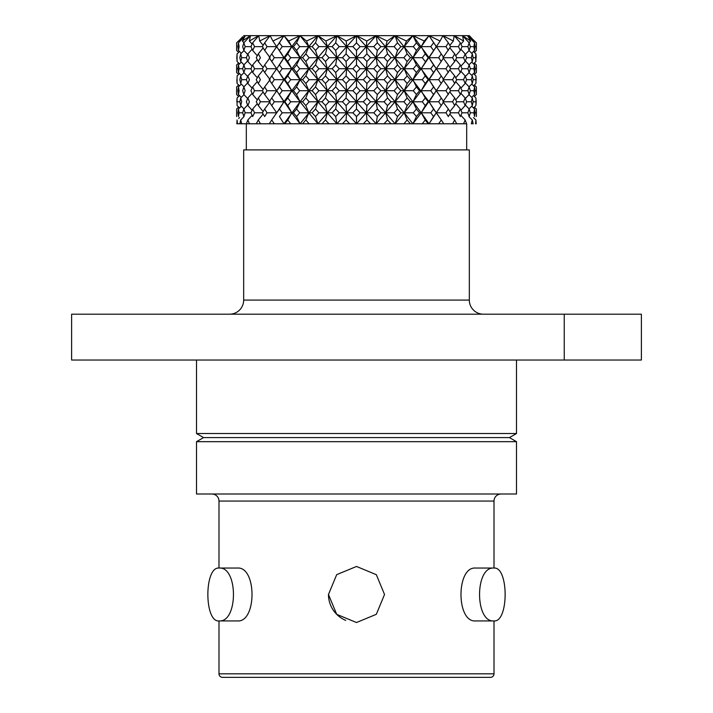 <?xml version="1.0" encoding="UTF-8"?>
<svg xmlns="http://www.w3.org/2000/svg" width="713" height="713" viewBox="0 0 713 713"><rect width="100%" height="100%" fill="white"/><g stroke="black" fill="none" stroke-linecap="round" stroke-linejoin="round"><path stroke-width="1.07" d="M485.018 677.35L227.982 677.35L485.018 677.35M218.989 673.821L494.011 673.821A3.529 3.529 0 0 1 490.482 677.35L222.518 677.35A3.529 3.529 0 0 1 218.989 673.821L218.989 620.934M328.47 594.49L336.688 614.321L356.491 622.52L376.321 614.312L384.53 594.49L376.33 574.687L356.518 566.461L336.688 574.66L328.47 594.49A28.03 28.03 0 0 0 345.752 620.381M219.096 620.934L237.411 620.934C256.876 622.565 256.876 566.425 237.411 568.047L219.096 568.047C238.204 566.425 238.276 622.52 219.096 620.934C204.114 622.565 204.123 566.425 219.096 568.047M475.589 568.047C456.168 566.425 456.07 622.52 475.589 620.934L493.904 620.934C474.778 622.565 474.769 566.425 493.904 568.047L475.589 568.047M494.011 673.821L494.011 620.934M494.011 568.047L494.011 501.061A7.05 7.05 0 0 1 501.061 494.011M218.989 568.047L218.989 501.061L494.011 501.061M493.904 568.047C508.841 566.425 508.904 622.52 493.904 620.934M211.939 494.011A7.05 7.05 0 0 1 218.989 501.061M196.512 494.011L516.488 494.011L516.488 441.668L196.512 441.668L196.512 494.011M196.512 441.668L203.57 437.595L509.43 437.595L516.488 441.668M509.43 437.595L516.488 433.522L516.488 360.029M203.57 437.595L196.512 433.522L516.488 433.522M196.512 433.522L196.512 360.029M564.25 360.029L641.379 360.029L641.379 314.192L564.25 314.192L564.25 360.029L71.621 360.029L71.621 314.192L564.25 314.192M243.677 300.084L469.323 300.084L469.323 149.89L243.677 149.89L243.677 300.084A14.1 14.1 0 0 1 229.568 314.192M469.323 300.084A14.1 14.1 0 0 0 483.432 314.192M466.685 149.89L466.685 123.795M246.315 149.89L246.315 123.795L466.614 123.795L465.143 119.971L463.593 123.795L454.217 123.795L463.575 123.768M474.368 118.483L475.919 119.971L475.553 123.795L476.177 123.795L475.919 119.971L476.186 123.768M471.32 123.795L473.174 123.795L472.291 119.971L471.32 123.795M452.603 123.795L456.712 123.795L454.698 119.971L452.603 123.795L442.933 123.795L452.586 123.768M443.771 123.768L441.267 119.971L438.682 123.768L443.771 123.795M438.7 123.795L428.174 123.768L425.26 119.971L422.274 123.768L428.174 123.795M422.301 123.795L410.394 123.768L407.159 119.971L403.879 123.768L410.394 123.795M403.906 123.795L390.982 123.768L387.524 119.971L384.031 123.768L390.982 123.795M384.066 123.795L370.528 123.768L366.945 119.971L363.354 123.768L370.528 123.795M363.389 123.795L349.637 123.768L346.055 119.971L342.472 123.768L349.637 123.795M342.498 123.795L328.96 123.768L325.476 119.971L322.009 123.768L328.96 123.795M322.035 123.795L309.121 123.768L305.841 119.971L302.597 123.768L309.121 123.795M302.624 123.795L290.717 123.768L287.74 119.971L284.844 123.795L290.717 123.795M284.844 123.795L274.318 123.768L271.733 119.971L269.247 123.795L274.318 123.795M270.058 123.795L260.405 123.768L258.302 119.971L256.279 123.768L260.405 123.795M256.297 123.795L249.425 123.768L247.857 119.971L246.377 123.768L249.425 123.795M246.395 123.795L241.689 123.768L240.709 119.971L239.826 123.768L241.689 123.795M239.826 123.768L245.379 123.795L237.447 123.768L237.081 119.971L236.814 123.768L237.447 123.795M243.659 123.795L236.823 123.768M476.079 78.02L475.919 83.483L473.468 85.863M476.186 79.696L475.919 75.926L474.368 74.437L476.382 72.521L476.373 65.703M476.373 71.763L476.382 64.936L474.368 63.002M441.267 53.885L429.021 35.65L440.081 41.024L429.021 57.7L438.682 57.7L441.267 53.885L443.771 57.7L436.285 68.733L445.973 68.733L448.334 64.936L450.607 68.733L458.468 68.733L460.322 64.936L462.069 68.733L467.862 68.733L469.145 64.936L470.33 68.733L473.878 68.733L474.555 64.936L475.125 68.733L476.32 68.733M448.334 64.936L442.933 57.7L452.586 57.7L454.698 53.885L456.721 57.7L463.575 57.7L465.143 53.885L466.623 57.7L471.311 57.7L472.291 53.885L473.174 57.7L475.553 57.7L475.919 53.885L475.919 61.505L473.468 63.885M475.553 57.7L475.919 61.505M476.186 57.7L475.919 53.885L473.468 51.496M462.069 46.639L467.862 46.639L469.145 42.842L470.33 46.648L473.878 46.639L474.555 42.842L475.125 46.648L474.555 50.445L471.685 53.288M473.878 46.639L474.555 50.445M474.555 42.842L467.612 35.65L469.323 35.65L474.252 41.024L473.468 41.791M476.382 50.445L476.382 42.842L476.382 50.445L474.368 52.388M475.125 46.639L476.32 46.639M476.382 42.842L472.862 39.411M469.145 42.842L462.523 35.65L470.669 41.024L467.612 35.65L474.252 41.024M470.669 41.024L469.029 42.718M476.373 93.768L476.382 94.535L474.368 96.478L475.919 97.975L476.186 101.781L475.919 105.586L474.368 107.075L476.382 109.009L476.382 116.558L476.382 109.009M476.186 101.781L475.919 97.975L475.919 105.586L473.468 107.966M476.382 86.915L476.382 94.535L476.382 86.915L474.368 84.981M441.267 75.926L436.285 68.733L429.021 79.696L438.682 79.696L441.267 75.926L443.771 79.687L436.285 90.72L445.973 90.72L448.334 86.915L450.607 90.729L458.468 90.72L460.322 86.915L462.069 90.729L467.862 90.72L469.145 86.915L470.33 90.729L473.878 90.72L474.555 86.915L475.125 90.711L476.32 90.72M473.468 73.564L475.919 75.926L475.919 83.483M448.334 86.915L442.933 79.696L452.586 79.696L454.698 75.926L456.712 79.687L463.575 79.696L465.143 75.926L466.614 79.687L471.311 79.696L472.291 75.926L473.174 79.687L475.553 79.696M475.125 68.733L474.555 72.521L471.685 75.337M473.878 68.733L474.555 72.521M474.555 64.936L471.685 62.102M473.174 57.7L472.291 61.505L469.029 64.821M471.311 57.7L472.291 61.505M472.291 53.885L469.029 50.57M470.33 46.648L469.145 50.445L465.366 54.429M467.862 46.639L469.145 50.445M460.322 42.842L458.468 46.639L460.322 50.445L462.069 46.63L460.322 42.842L454.208 35.65L463.628 41.024L462.523 35.65L467.612 35.65M463.628 41.024L460.892 44.072M441.267 97.975L436.285 90.72L429.021 101.781L438.682 101.781L441.267 97.975L443.78 101.79L436.285 112.797L445.973 112.797L448.334 109.009L450.607 112.797L458.468 112.797L460.322 109.009L462.069 112.797L467.862 112.797L469.145 109.009L470.33 112.788L473.878 112.797L474.555 109.009L475.125 112.788L476.32 112.797M475.919 97.975L473.468 95.587M448.334 109.009L442.933 101.781L452.586 101.781L454.698 97.975L456.721 101.79L463.575 101.781L465.143 97.975L466.623 101.781L471.311 101.781L472.291 97.975L473.165 101.799L475.553 101.781M475.125 90.711L474.555 94.535L471.685 97.378M473.878 90.72L474.555 94.535M474.555 86.915L471.685 84.081M473.174 79.687L472.291 83.483L469.029 86.799M471.311 79.696L472.291 83.483M472.291 75.926L469.02 72.637M470.33 68.733L469.145 72.512L465.366 76.46M467.862 68.733L469.145 72.512M469.145 64.936L465.366 60.962M466.623 57.7L465.143 61.505L460.892 66.175M463.575 57.7L465.143 61.505M465.143 53.885L460.892 49.206M460.322 50.445L455.714 55.783M434.672 44.108L436.285 46.639L445.973 46.639L448.334 42.842L450.598 46.648L458.468 46.639M448.334 42.842L442.933 35.65L453.325 41.024L454.208 35.65L462.523 35.65M453.325 41.024L449.858 45.382M475.919 119.971L473.468 117.6M475.125 112.788L474.555 116.558L473.878 112.797M474.555 109.009L471.685 106.184M473.165 101.799L472.291 105.586L469.029 108.893M471.311 101.781L472.291 105.586M472.291 97.975L469.029 94.66M470.33 90.729L469.145 94.535L465.366 98.519M467.862 90.72L469.145 94.535M469.145 86.915L465.366 82.949M466.614 79.687L465.143 83.492L460.892 88.154M463.575 79.696L465.143 83.492M465.143 75.926L460.892 71.291M462.069 68.733L460.313 72.512L455.883 77.592M458.468 68.733L460.313 72.512M460.322 64.936L455.714 59.607M456.721 57.7L454.698 61.505L449.858 67.477M452.586 57.7L454.698 61.505M454.698 53.885L449.858 47.905M450.598 46.648L443.575 56.755M445.973 46.639L448.334 50.445M440.081 41.024L442.933 35.65L454.208 35.65M472.291 119.971L469.029 116.682M470.33 112.788L469.145 116.558L467.862 112.797M469.145 109.009L465.366 105.043M466.623 101.781L465.143 105.586L460.892 110.239M463.575 101.781L465.143 105.586M465.143 97.975L460.901 93.296M462.069 90.729L460.322 94.535L455.714 99.873M458.468 90.72L460.322 94.535M460.322 86.915L455.714 81.594M456.712 79.687L454.698 83.492L450.268 88.92M452.586 79.696L454.698 83.492M454.698 75.926L449.858 69.99M450.607 68.733L443.958 78.234M445.973 68.733L448.334 72.512M438.682 57.7L441.267 61.505M279.443 42.842L276.715 46.639L267.019 46.648L264.666 42.842L270.067 35.65L272.919 41.024L283.979 35.65L300.084 35.65L291.786 46.639L282.232 46.63L279.443 42.842L283.979 35.65L288.703 41.024L300.084 35.65L317.909 35.65L308.818 46.639L299.701 46.648L296.563 42.842L300.084 35.65L306.545 41.024L317.909 35.65L336.91 35.65L327.303 46.639L318.898 46.63L315.502 42.842L317.909 35.65L325.903 41.024L336.91 35.65L356.5 35.65L346.67 46.639L339.236 46.63L335.68 42.842L336.91 35.65L346.197 41.024L356.5 35.65L376.09 35.65L366.33 46.639L360.092 46.63L356.5 42.842L356.5 35.65L366.803 41.024L376.09 35.65L395.091 35.65L385.697 46.639L380.849 46.63L377.32 42.842L376.09 35.65L387.097 41.024L395.091 35.65L412.916 35.65L404.182 46.639L400.858 46.648L397.498 42.842L395.091 35.65L406.455 41.024L412.916 35.65L429.021 35.65L421.214 46.639L419.52 46.648L416.437 42.842L412.916 35.65L424.297 41.024L429.021 35.65L436.285 46.639L421.214 68.733L430.759 68.733L433.557 72.512L421.214 90.72L430.759 90.72L433.557 94.535L421.214 112.797L430.759 112.797L433.557 116.558L429.021 123.795L438.682 123.768M433.557 42.842L430.759 46.639L433.557 50.445M424.297 41.024L421.214 46.639L430.759 46.639M429.021 35.65L442.933 35.65M465.143 119.971L460.892 115.337M462.069 112.797L460.322 116.558L458.468 112.797M460.322 109.009L455.714 103.688M456.721 101.79L454.698 105.586L449.858 111.54M452.586 101.781L454.698 105.586M454.698 97.975L449.858 91.995M450.607 90.729L443.539 100.907M445.973 90.72L448.334 94.535M438.682 79.696L441.267 83.492M430.759 68.733L433.557 64.936L436.276 68.733L433.557 72.512M430.536 60.257L433.557 64.936L429.021 57.7L428.183 57.7L421.214 68.733L412.916 79.696L422.274 79.696L425.26 83.492L421.214 90.72L412.916 101.781L422.274 101.781L425.26 105.586L421.214 112.797L412.916 123.795L422.274 123.768M425.26 53.885L421.214 46.639L412.916 57.7L422.274 57.7L425.26 53.885L428.183 57.7M422.274 57.7L425.26 61.505M419.52 46.648L416.437 50.445L412.916 57.7L404.182 68.733L413.29 68.733L416.437 72.512L412.916 79.696L404.182 90.72L413.29 90.72L416.437 94.535L412.916 101.781L404.182 112.797L413.29 112.797L416.437 116.558L412.916 123.795L404.182 112.797L395.082 123.795L403.879 123.768M416.437 42.842L413.29 46.639L416.437 50.445M406.455 41.024L404.182 46.639L413.29 46.639M454.698 119.971L449.858 114.044M450.607 112.797L448.334 116.558L445.973 112.797M438.682 101.781L441.267 105.586M430.759 90.72L433.557 86.915L436.285 90.729L433.557 94.535M436.285 90.72L429.021 79.696L428.174 79.687L425.26 83.492M433.557 86.915L429.021 79.696L433.557 86.915M422.274 79.696L425.26 75.926L428.174 79.687M425.26 75.926L421.214 68.733L419.529 68.733L416.437 72.512M413.29 68.733L416.437 64.936L419.529 68.733M416.437 64.936L412.916 57.7L410.403 57.7L407.159 61.505L404.182 68.733L395.091 79.696L403.879 79.696L407.168 83.492L404.182 90.72L395.091 101.781L403.879 101.781L407.159 105.586L404.182 112.797L400.866 112.797L397.506 116.558L395.082 123.795L385.697 112.797L394.102 112.797L397.506 116.558M407.159 53.885L404.182 46.639L395.091 57.7L403.879 57.7L407.159 53.885L410.403 57.7M403.879 57.7L407.159 61.505M400.858 46.648L397.506 50.445L395.091 57.7L385.697 68.733L394.102 68.733L397.498 72.512L395.091 79.696L385.697 90.72L394.102 90.72L397.498 94.535L395.091 101.781L376.09 123.795L384.031 123.768M397.498 42.842L394.102 46.639L397.506 50.445M387.097 41.024L385.697 46.639L394.102 46.639M441.267 119.971L436.285 112.797L429.021 123.795L421.214 112.797L419.529 112.797L416.437 116.558M430.759 112.797L433.557 109.009L436.285 112.797L433.557 116.558M433.557 109.009L429.021 101.781L428.183 101.79L425.26 105.586M422.274 101.781L425.26 97.975L428.183 101.79M425.26 97.975L421.214 90.72L419.529 90.729L416.437 94.535M413.29 90.72L416.437 86.915L419.529 90.729M416.437 86.915L412.916 79.696L410.394 79.687L407.168 83.492M403.879 79.696L407.159 75.926L410.394 79.687M407.159 75.926L404.182 68.733L400.866 68.733L397.498 72.512M394.102 68.733L397.498 64.936L400.866 68.733M397.498 64.936L395.091 57.7L390.991 57.7L387.524 61.505L385.697 68.733L376.09 79.696L384.031 79.696L387.533 83.492L385.697 90.72L376.09 101.781L384.031 101.781L387.524 105.586L385.697 112.797L380.858 112.797L377.32 116.558L376.09 123.795L366.33 112.797L373.764 112.797L377.32 116.558M387.524 53.885L385.697 46.639L376.09 57.7L384.031 57.7L387.524 53.885L390.991 57.7M384.031 57.7L387.524 61.505M380.849 46.63L377.32 50.445L376.09 57.7L366.33 68.733L373.764 68.733L377.311 72.512L376.09 79.696L366.33 90.72L373.764 90.72L377.32 94.535L376.09 101.781L356.491 123.795L363.354 123.768M377.32 42.842L373.764 46.639L377.32 50.445M366.803 41.024L366.33 46.639L373.764 46.639M425.26 119.971L421.214 112.797L412.916 101.781L410.412 101.79L407.159 105.586M413.29 112.797L416.437 109.009L419.529 112.797M416.437 109.009L412.916 101.781L404.182 90.72L400.866 90.729L397.498 94.535M403.879 101.781L407.159 97.975L410.412 101.79M407.159 97.975L404.182 90.72L395.091 79.696L390.982 79.687L387.533 83.492M394.102 90.72L397.498 86.915L400.866 90.729M397.498 86.915L395.091 79.696L385.697 68.733L380.849 68.733L377.311 72.512M384.031 79.696L387.524 75.926L390.982 79.687M387.524 75.926L385.697 68.733L376.09 57.7L370.528 57.7L366.945 61.505L366.33 68.733L356.5 79.696L363.354 79.696L366.954 83.492L366.33 90.72L356.5 101.781L363.354 101.781L366.945 105.586L366.33 112.797L360.101 112.797L356.5 116.558L356.491 123.795L346.67 112.797L352.899 112.797L356.5 116.558M373.764 68.733L377.32 64.936L380.849 68.733M377.32 64.936L376.09 57.7L366.33 46.639L356.5 57.7L363.354 57.7L366.945 61.505M363.354 57.7L366.945 53.885L370.528 57.7M366.945 53.885L366.33 46.639L356.5 35.65M360.092 46.63L356.5 50.445L356.5 57.7L346.67 68.733L352.899 68.733L356.5 72.512L356.5 79.696L346.67 90.72L352.899 90.72L356.5 94.535L356.5 101.781L336.901 123.795L342.472 123.768M356.5 42.842L352.899 46.639L356.5 50.445M346.197 41.024L346.67 46.639L352.899 46.639M407.159 119.971L404.182 112.797L395.091 101.781L391 101.79L387.524 105.586M394.102 112.797L397.498 109.009L400.866 112.797M397.498 109.009L395.091 101.781L385.697 90.72L380.858 90.729L377.32 94.535M384.031 101.781L387.524 97.975L391 101.79M387.524 97.975L385.697 90.72L376.09 79.696L370.519 79.687L366.954 83.492M373.764 90.72L377.32 86.915L380.858 90.729M377.32 86.915L376.09 79.696L366.33 68.733L360.101 68.733L356.5 72.512M363.354 79.696L366.945 75.926L370.519 79.687M366.945 75.926L366.33 68.733L356.5 57.7L349.655 57.7L346.055 61.505L346.67 68.733L336.91 79.696L342.472 79.696L346.055 83.492L346.67 90.72L336.91 101.781L342.472 101.781L346.055 105.586L346.67 112.797L339.236 112.797L335.689 116.558L336.901 123.795L327.303 112.797L332.142 112.797L335.689 116.558M352.899 68.733L356.5 64.936L360.101 68.733M356.5 64.936L356.5 57.7L346.67 46.639L336.91 57.7L342.472 57.7L346.055 61.505M342.472 57.7L346.055 53.885L349.655 57.7M346.055 53.885L346.67 46.639L336.91 35.65M339.236 46.63L335.68 50.445L336.91 57.7L327.303 68.733L332.142 68.733L335.68 72.512L336.91 79.696L327.303 90.72L332.142 90.72L335.68 94.535L336.91 101.781L317.9 123.795L322.009 123.768M335.68 42.842L332.142 46.639L335.68 50.445M325.903 41.024L327.303 46.639L332.142 46.639M387.524 119.971L385.697 112.797L376.09 101.781L370.537 101.79L366.945 105.586M373.764 112.797L377.32 109.009L380.858 112.797M377.32 109.009L376.09 101.781L366.33 90.72L360.101 90.729L356.5 94.535M363.354 101.781L366.945 97.975L370.537 101.79M366.945 97.975L366.33 90.72L356.5 79.696L349.637 79.687L346.055 83.492M352.899 90.72L356.5 86.915L360.101 90.729M356.5 86.915L356.5 79.696L346.67 68.733L339.236 68.733L335.68 72.512M342.472 79.696L346.055 75.926L349.637 79.687M346.055 75.926L346.67 68.733L336.91 57.7L328.969 57.7L325.476 61.505L327.303 68.733L317.909 79.696L322.009 79.696L325.476 83.492L327.303 90.72L317.909 101.781L322.009 101.781L325.476 105.586L327.303 112.797L318.898 112.797L315.502 116.558L317.9 123.795L308.818 112.797L312.134 112.797L315.502 116.558M332.142 68.733L335.68 64.936L339.236 68.733M335.68 64.936L336.91 57.7L327.303 46.639L317.909 57.7L322.009 57.7L325.476 61.505M322.009 57.7L325.476 53.885L328.969 57.7M325.476 53.885L327.303 46.639L317.909 35.65M318.898 46.63L315.502 50.445L317.909 57.7L308.818 68.733L312.134 68.733L315.494 72.512L317.909 79.696L308.818 90.72L312.134 90.72L315.502 94.535L317.909 101.781L300.075 123.795L302.597 123.768M315.502 42.842L312.134 46.639L315.502 50.445M306.545 41.024L308.818 46.639L312.134 46.639M366.945 119.971L366.33 112.797L356.5 101.781L349.646 101.79L346.055 105.586M352.899 112.797L356.5 109.009L360.101 112.797M356.5 109.009L356.5 101.781L346.67 90.72L339.236 90.72L335.68 94.535M342.472 101.781L346.055 97.975L349.646 101.79M346.055 97.975L346.67 90.72L336.91 79.696L328.96 79.687L325.476 83.492M332.142 90.72L335.68 86.915L339.236 90.72M335.68 86.915L336.91 79.696L327.303 68.733L318.898 68.733L315.494 72.512M322.009 79.696L325.476 75.926L328.96 79.687M325.476 75.926L327.303 68.733L317.909 57.7L309.121 57.7L305.841 61.505L308.818 68.733L300.084 79.696L302.597 79.696L305.841 83.492L308.818 90.72L300.084 101.781L302.597 101.781L305.841 105.586L308.818 112.797L299.71 112.797L296.563 116.558L300.075 123.795L291.786 112.797L293.471 112.797L296.563 116.558M312.134 68.733L315.502 64.936L318.898 68.733M315.502 64.936L317.909 57.7L308.818 46.639L300.084 57.7L302.597 57.7L305.841 61.505M302.597 57.7L305.841 53.885L309.121 57.7M305.841 53.885L308.818 46.639L300.084 35.65M299.701 46.648L296.563 50.445L300.084 57.7L291.786 68.733L293.471 68.733L296.563 72.512L300.084 79.696L291.786 90.72L293.471 90.72L296.563 94.535L300.084 101.781L283.961 123.795L284.826 123.768M296.563 42.842L293.471 46.639L296.563 50.445M288.703 41.024L291.786 46.639L293.471 46.639M346.055 119.971L346.67 112.797L336.91 101.781L328.969 101.79L325.476 105.586M332.142 112.797L335.68 109.009L339.236 112.797M335.68 109.009L336.91 101.781L327.303 90.72L318.907 90.729L315.502 94.535M322.009 101.781L325.476 97.975L328.969 101.79M325.476 97.975L327.303 90.72L317.909 79.696L309.121 79.687L305.841 83.492M312.134 90.72L315.502 86.915L318.907 90.729M315.502 86.915L317.909 79.696L308.818 68.733L299.71 68.733L296.563 72.512M302.597 79.696L305.841 75.926L309.121 79.687M305.841 75.926L308.818 68.733L300.084 57.7L290.726 57.7L287.74 61.505L291.786 68.733L283.979 79.696L284.826 79.696L287.74 83.492L291.786 90.72L283.979 101.781L284.826 101.781L287.74 105.586L291.786 112.797L282.241 112.797L279.443 116.558L283.961 123.795L279.443 116.558M293.471 68.733L296.563 64.936L299.71 68.733M296.563 64.936L300.084 57.7L291.786 46.639L283.979 57.7L284.826 57.7L287.74 61.505M284.826 57.7L287.74 53.885L290.726 57.7M287.74 53.885L291.786 46.639L283.979 35.65L276.715 46.639L283.979 57.7L276.715 68.733L283.979 79.696L276.715 90.72L283.979 101.781L276.715 112.797L267.027 112.797L264.666 116.558L262.393 112.797L254.532 112.797L252.687 116.558L250.931 112.797L245.138 112.797L243.855 116.558L242.67 112.797L239.122 112.797L238.445 116.558L237.875 112.797L238.445 109.009L239.122 112.797M282.232 46.63L279.443 50.445M272.919 41.024L283.979 57.7L274.318 57.7L271.733 61.505L276.715 68.733L267.027 68.733L264.666 72.512L269.051 78.234M325.476 119.971L327.303 112.797L317.909 101.781L309.13 101.79L305.841 105.586M312.134 112.797L315.502 109.009L318.898 112.797M315.502 109.009L317.909 101.781L308.818 90.72L299.71 90.729L296.563 94.535M302.597 101.781L305.841 97.975L309.13 101.79M305.841 97.975L308.818 90.72L300.084 79.696L290.717 79.687L287.74 83.492M293.471 90.72L296.563 86.915L299.71 90.729M296.563 86.915L300.084 79.696L291.786 68.733L282.232 68.733L279.443 72.512L283.979 79.696L274.309 79.687L271.733 83.492L276.715 90.72L267.027 90.729L264.666 94.535L269.461 100.907M284.826 79.696L287.74 75.926L290.717 79.687M287.74 75.926L291.786 68.733L283.979 57.7L279.443 64.936L282.232 68.733M282.491 60.213L276.715 68.733L291.786 90.72L282.241 90.729L279.443 94.535M271.733 61.505L269.229 57.7L271.733 53.885L274.318 57.7M271.733 53.885L276.715 46.639M267.019 46.648L264.666 50.445L269.425 56.755M264.666 42.842L262.393 46.639L264.666 50.445M262.393 46.639L254.532 46.639L252.678 42.842L258.792 35.65L259.675 41.024L270.067 35.65L283.979 35.65M259.675 41.024L263.142 45.374M305.841 119.971L308.818 112.797L300.084 101.781L290.726 101.79L287.74 105.586M293.471 112.797L296.563 109.009L299.71 112.797M296.563 109.009L300.084 101.781L291.786 90.72L287.74 97.975L290.726 101.79M287.74 97.975L284.826 101.781M282.241 112.797L279.443 109.009L283.979 101.781L274.327 101.79L271.733 97.975L279.443 86.915L282.241 90.729M283.979 79.696L279.443 86.915L283.979 79.696L281.002 75.32M271.733 83.492L269.229 79.696L271.733 75.926L274.309 79.687M271.733 75.926L277.393 67.788M264.666 72.512L262.393 68.733L264.666 64.936L267.027 68.733M264.666 64.936L270.067 57.7M258.302 61.505L256.279 57.7L258.302 53.885L260.414 57.7L258.302 61.505L263.142 67.477M258.302 53.885L263.142 47.905M254.532 46.639L252.687 50.445L257.286 55.783M252.678 42.842L250.931 46.639L252.687 50.445M250.931 46.639L245.129 46.63L243.855 42.842L250.477 35.65L249.372 41.024L258.792 35.65L270.067 35.65M249.372 41.024L252.108 44.072M287.74 119.971L291.786 112.797L276.715 90.72M279.443 109.009L276.715 112.797L271.733 105.586L274.327 101.79M271.733 97.975L269.229 101.781L271.733 105.586M264.666 94.535L262.393 90.72L264.666 86.915L267.027 90.729M264.666 86.915L270.067 79.696M258.302 83.492L256.279 79.696L258.302 75.926L260.405 79.687L258.302 83.492L262.732 88.92M258.302 75.926L263.142 69.99M262.393 68.733L254.532 68.733L252.678 72.512L257.117 77.601M252.678 72.512L250.931 68.733L252.678 64.936L254.532 68.733M252.678 64.936L257.286 59.607M247.857 61.505L246.377 57.7L247.857 53.885L249.425 57.7L247.857 61.505L252.108 66.175M247.857 53.885L252.108 49.206M245.129 46.63L243.855 50.445L247.634 54.429M243.855 42.842L242.67 46.639L243.855 50.445M238.445 42.842L237.875 46.639L238.445 50.445L239.122 46.63L238.445 42.842L245.388 35.65L242.331 41.024L250.477 35.65L258.792 35.65M242.331 41.024L243.971 42.718M271.733 119.971L276.715 112.797M262.393 112.797L264.666 109.009L267.027 112.797M264.666 109.009L270.067 101.781L260.414 101.79L258.302 105.586L263.142 111.54M258.302 105.586L256.279 101.781L258.302 97.975L260.414 101.79M258.302 97.975L263.142 91.986M262.393 90.72L254.532 90.729L252.687 94.535L257.286 99.873M252.687 94.535L250.931 90.72L252.678 86.915L254.532 90.729M252.678 86.915L257.286 81.594M247.857 83.492L246.377 79.696L247.857 75.926L249.425 79.687L247.857 83.492L252.108 88.154M247.857 75.926L252.108 71.291M250.931 68.733L245.138 68.733L243.855 72.512L247.634 76.46M243.855 72.512L242.67 68.733L243.855 64.936L245.138 68.733M243.855 64.936L247.634 60.962M246.377 57.7L241.689 57.7L240.709 61.505L243.971 64.821M240.709 61.505L239.826 57.7L240.709 53.885L241.689 57.7M240.709 53.885L243.971 50.57M238.445 50.445L241.315 53.288M242.625 36.72L238.748 41.024L245.388 35.65L250.477 35.65M238.748 41.024L239.532 41.791M258.302 119.971L263.142 114.044M250.931 112.797L252.678 109.009L254.532 112.797M252.678 109.009L257.286 103.688M247.857 105.586L246.377 101.781L247.857 97.975L249.425 101.79L247.857 105.586L252.108 110.239M247.857 97.975L252.108 93.296M243.855 94.535L242.67 90.72L243.855 86.915L245.129 90.72L243.855 94.535L247.634 98.519M243.855 86.915L247.634 82.949M246.377 79.696L241.689 79.696L240.709 83.483L243.971 86.799M240.709 83.483L239.826 79.696L240.709 75.926L241.689 79.696M240.709 75.926L243.971 72.637M242.67 68.733L239.122 68.733L238.445 72.521L241.315 75.337M238.445 72.521L237.875 68.733L238.445 64.936L239.122 68.733M238.445 64.936L241.315 62.102M239.532 51.496L237.081 53.885L236.814 57.708L237.081 53.885L237.081 61.505L239.532 63.885M237.081 61.505L236.814 57.708L237.081 61.505L238.632 63.002L236.618 64.936L236.618 72.521L238.632 74.437L237.081 75.926L237.081 83.483L239.532 85.863M236.618 50.445L236.618 42.842L236.618 50.445L238.632 52.388L237.081 53.885M236.618 42.842L240.138 39.411M243.677 35.65L245.388 35.65M247.857 119.971L252.108 115.337M242.67 112.797L243.855 109.009L245.138 112.797M243.855 109.009L247.634 105.043M240.709 105.586L239.826 101.781L240.709 97.975L241.689 101.79L240.709 105.586L243.971 108.893M240.709 97.975L243.971 94.66M238.445 94.535L237.875 90.72L238.445 86.915L239.122 90.711L238.445 94.535L241.315 97.378M238.445 86.915L241.315 84.081M239.532 73.564L237.081 75.926L237.081 83.483L238.632 84.981L236.618 86.915L236.618 94.535L238.632 96.478L237.081 97.975L237.081 105.586L239.532 107.966M237.875 68.733L236.68 68.733M236.627 71.763L236.618 64.936M240.709 119.971L243.971 116.682M238.445 109.009L241.315 106.184M239.826 101.781L237.447 101.781M239.532 95.587L237.081 97.975L237.081 105.586L238.632 107.075L236.618 109.009L236.618 116.558L236.618 109.009M236.618 94.535L236.618 86.915M236.814 79.696L237.081 83.483M238.632 118.483L239.532 117.6M237.081 97.975L236.814 101.781M280.432 51.915L283.979 57.7M430.679 54.901L429.021 57.7L436.285 68.733M430.679 76.933L429.119 79.526M431.508 98.1L429.021 101.781L436.285 112.797M434.164 72.031L429.021 79.696L412.916 57.7L395.091 35.65M376.09 35.65L404.182 68.733L429.021 101.781M412.916 35.65L429.021 57.7"/></g></svg>
